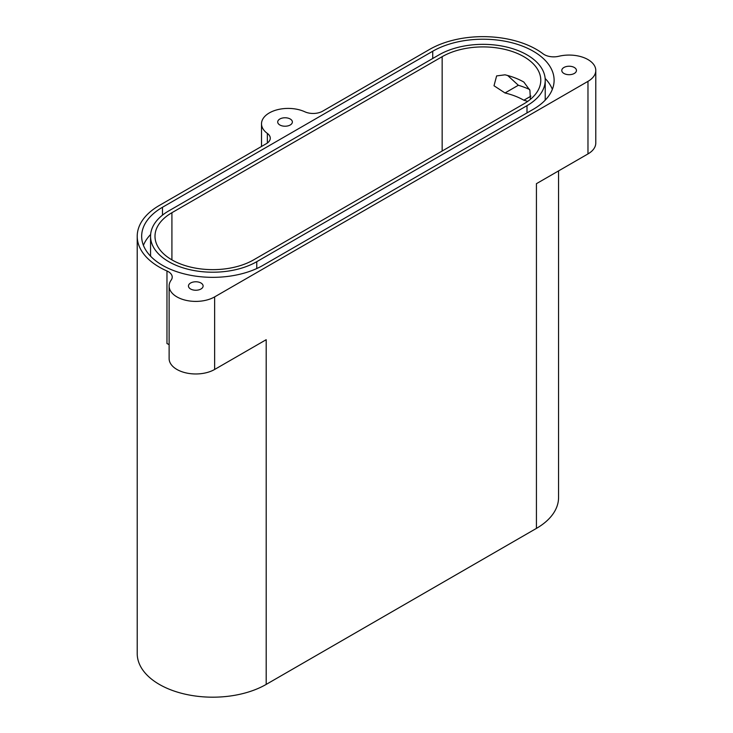 <?xml version="1.0" encoding="UTF-8"?>
<svg xmlns="http://www.w3.org/2000/svg" width="733" height="733" viewBox="0 0 733 733"><rect width="100%" height="100%" fill="white"/><g stroke="black" fill="none" stroke-linecap="round" stroke-linejoin="round"><path stroke-width="1.1" d="M507.667 75.499L518.35 85.257L505.01 92.972L494.005 85.761L496.617 75.911L505.01 74.821A57.77 33.352 180 0 1 523.857 82.078L529.904 90.306L530.408 99.34M527.733 101.374L523.857 100.229A57.77 33.352 180 0 0 505.01 92.972M171.916 212.707L442.155 56.679A57.77 33.352 180 0 1 523.857 56.679A57.77 33.352 180 0 1 540.78 80.263A57.77 33.352 180 0 1 523.857 103.848L253.618 259.876A57.77 33.352 0 0 1 190.653 267.105A57.77 33.352 0 0 1 154.993 236.292A57.77 33.352 0 0 1 171.916 212.707L171.916 259.876M150.549 236.292A62.213 35.917 0 0 0 168.773 261.69A62.213 35.917 0 0 0 256.761 261.69L527 105.662A62.213 35.917 0 0 0 545.224 80.263A62.213 35.917 0 0 0 506.815 47.077A62.213 35.917 0 0 0 439.012 54.865L168.773 210.893A62.213 35.917 0 0 0 150.549 236.292L150.549 254.433A62.213 35.917 0 0 0 150.632 256.248M162.488 265.319A71.101 41.048 0 0 0 263.046 265.319L533.285 109.29A71.101 41.048 0 0 0 554.111 80.263A71.101 41.048 0 0 0 510.223 42.34A71.101 41.048 0 0 0 432.727 51.237L162.488 207.265A71.101 41.048 0 0 0 141.661 236.292A71.101 41.048 0 0 0 162.488 265.319M169.121 344.739A13.331 7.697 0 0 0 168.315 344.226A13.331 7.697 0 0 0 166.968 343.548L166.968 270.981A13.331 7.697 180 0 1 168.315 271.659A13.331 7.697 180 0 1 172.218 277.101A13.331 7.697 180 0 1 171.183 280.07A26.663 15.393 0 0 0 169.121 286.007A26.663 15.393 0 0 0 176.928 296.892A26.663 15.393 0 0 0 214.641 296.892L587.976 81.354A26.663 15.393 0 0 0 595.782 70.469A26.663 15.393 0 0 0 558.839 56.258A13.331 7.697 180 0 1 543.089 53.83A75.545 43.614 180 0 0 536.428 49.423A75.545 43.614 180 0 0 429.584 49.423L322.575 111.214A13.331 7.697 180 0 1 304.827 111.782A26.663 15.393 0 0 0 276.625 109.932A26.663 15.393 0 0 0 261.516 123.813A26.663 15.393 0 0 0 267.353 133.415A13.331 7.697 180 0 1 270.266 138.225A13.331 7.697 180 0 1 266.363 143.668L159.345 205.451A75.545 43.614 0 0 0 137.218 236.292A75.545 43.614 0 0 0 166.968 270.981M290.222 119.003A7.33 4.233 0 0 0 282.232 118.086A7.33 4.233 0 0 0 277.706 121.999A7.33 4.233 0 0 0 279.85 124.986A7.33 4.233 0 0 0 287.849 125.902A7.33 4.233 0 0 0 292.375 121.999A7.33 4.233 0 0 0 290.222 119.003M574.305 67.473A7.33 4.233 0 0 0 566.316 66.556A7.33 4.233 0 0 0 561.79 70.469A7.33 4.233 0 0 0 563.934 73.456A7.33 4.233 0 0 0 571.923 74.372A7.33 4.233 0 0 0 576.45 70.469A7.33 4.233 0 0 0 574.305 67.473M200.97 283.011A7.33 4.233 0 0 0 192.981 282.095A7.33 4.233 0 0 0 188.454 286.007A7.33 4.233 0 0 0 190.598 289.004A7.33 4.233 0 0 0 198.588 289.92A7.33 4.233 0 0 0 203.114 286.007A7.33 4.233 0 0 0 200.97 283.011M169.121 286.007L169.121 358.574A26.663 15.393 0 0 0 176.928 369.459A26.663 15.393 0 0 0 214.641 369.459L266.189 339.7L266.189 684.411L536.428 528.392A75.545 43.614 180 0 0 558.555 497.551L558.555 170.908M518.35 85.257A75.545 43.614 180 0 1 529.602 89.472M137.218 236.292L137.218 653.57A75.545 43.614 0 0 0 183.855 693.867A75.545 43.614 0 0 0 266.189 684.411M536.428 528.392L536.428 183.681L587.976 153.921A26.663 15.393 0 0 0 595.782 143.036L595.782 70.469M552.352 89.334A71.101 41.048 0 0 0 545.141 78.449M150.632 234.478A71.101 41.048 0 0 0 143.421 245.363M545.141 100.219A62.213 35.917 0 0 0 545.224 98.405L545.224 80.263M587.976 153.921L587.976 81.354M214.641 369.459L214.641 296.892M267.353 143.027L267.353 133.415M432.727 58.493L432.727 51.237M162.488 215.136L162.488 207.265M527 112.928L527 105.662M256.761 268.544L256.761 261.69M442.155 56.679L442.155 151.025M530.949 96.133L523.857 100.229M261.516 146.463L261.516 123.813"/></g></svg>
